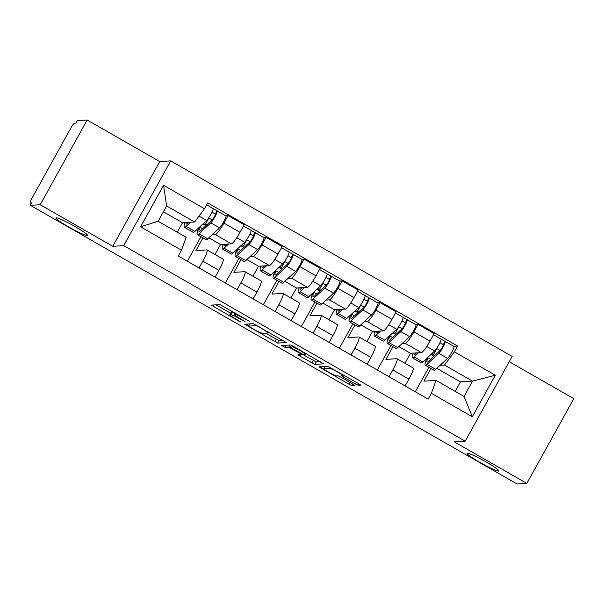 <?xml version="1.0" encoding="UTF-8"?>
<svg xmlns="http://www.w3.org/2000/svg" width="604" height="604" viewBox="0 0 604 604"><rect width="100%" height="100%" fill="white"/><g stroke="black" fill="none" stroke-linecap="round" stroke-linejoin="round"><path stroke-width="0.91" d="M249.611 321.441L219.999 304.575L211.287 305.126L238.648 321.049L240.686 321.977L236.036 319.123A8.909 0.838 -151 0 1 229.777 314.714A8.909 0.838 -151 0 1 229.92 314.654L230.645 314.608A8.909 0.838 -151 0 1 239.833 318.897L245.133 321.713L240.513 318.852A8.909 0.838 -151 0 1 234.254 314.435A8.909 0.838 -151 0 1 234.397 314.374L235.122 314.329A8.909 0.838 -151 0 1 244.31 318.618L249.611 321.441M467.36 453.226A18.158 1.706 -151 0 0 467.073 453.347A18.158 1.706 -151 0 0 480.965 462.996A18.158 1.706 -151 0 0 498.542 471.075A18.158 1.706 -151 0 0 498.829 470.954A18.158 1.706 -151 0 0 484.944 461.305A18.158 1.706 -151 0 0 467.36 453.226M56.225 217.802A18.158 1.706 -151 0 0 55.938 217.923A18.158 1.706 -151 0 0 69.822 227.572A18.158 1.706 -151 0 0 87.399 235.651A18.158 1.706 -151 0 0 87.693 235.53A18.158 1.706 -151 0 0 73.801 225.881A18.158 1.706 -151 0 0 56.225 217.802M355.394 383.948L358.263 385.292L360.739 385.118L358.784 383.744L327.708 366.251L318.995 366.802L349.157 384.333L352.034 385.669L355.009 385.473L340.988 377.175L338.112 375.839L336.654 375.93A7.452 0.702 -151 0 1 329.444 372.615A7.452 0.702 -151 0 1 323.744 368.659A7.452 0.702 -151 0 1 323.865 368.606L329.573 368.259A7.452 0.702 -151 0 1 336.783 371.573A7.452 0.702 -151 0 1 342.483 375.529A7.452 0.702 -151 0 1 342.362 375.582L341.366 375.658L343.321 377.039L355.394 383.948L356.3 382.317M112.774 246.296L159.743 161.57L87.157 120.007L40.196 204.733L112.774 246.296L123.714 245.624L465.193 441.162L454.253 441.834L526.839 483.396L517.077 483.993L30.434 205.33L31.801 202.861L30.283 202.959L31.393 203.593M40.196 204.733L30.434 205.33M286.341 342.566L253.355 323.668L244.643 324.22L277.681 343.095L286.379 342.498M293.401 346.296L323.563 363.834L314.858 364.386L299.909 356.133L297.953 354.752L301.562 354.495L299.607 353.121L288.72 347.194L285.065 347.413L281.683 345.511L290.532 344.959L293.401 346.296M87.157 120.007L77.395 120.604L76.029 123.08L74.503 123.171A5.67 0.823 -60.2 0 0 70.789 128.169L32.035 198.074A5.67 0.823 -60.2 0 0 30.2 202.936A5.67 0.823 -60.2 0 0 30.283 202.959M159.743 161.57L170.675 160.898L512.154 356.436L465.193 441.162M526.839 483.396L573.8 398.67L509.24 361.698M202.974 237.923L195.945 250.592L206.885 249.92A13.046 1.895 119.8 0 1 207.074 249.965A13.046 1.895 119.8 0 1 202.846 261.147L199.071 267.95M214.971 254.48L220.513 244.484L231.453 243.812A13.046 1.895 -60.2 0 0 240.007 232.314L223.933 223.11A13.046 1.895 119.8 0 1 215.371 234.609L212.087 234.813M223.933 223.11L228.108 215.575L225.639 215.726M187.346 261.238L200.921 236.745M215.145 277.153L218.92 270.35A13.046 1.895 -60.2 0 0 223.148 259.169L207.074 249.965M240.007 232.314L244.182 224.779L228.108 215.575M240.966 259.682L233.944 272.351L244.884 271.679A13.046 1.895 119.8 0 1 245.065 271.717A13.046 1.895 119.8 0 1 240.837 282.906L237.07 289.709M263.638 237.485L266.1 237.334L261.925 244.862A13.046 1.895 119.8 0 1 253.37 256.368L250.086 256.564M225.345 282.997L238.92 258.504M253.144 298.912L256.911 292.109A13.046 1.895 -60.2 0 0 261.139 280.92L245.065 271.717M252.963 276.239L258.504 266.243L269.444 265.571A13.046 1.895 -60.2 0 0 277.999 254.073L282.174 246.538L266.1 237.334M278.965 281.434L271.936 294.11L282.876 293.438A13.046 1.895 119.8 0 1 283.065 293.476A13.046 1.895 119.8 0 1 278.837 304.665L275.062 311.468M301.63 259.237L304.099 259.086L299.924 266.621A13.046 1.895 119.8 0 1 291.37 278.119L288.085 278.323M263.336 304.748L276.911 280.264M291.143 320.671L294.911 313.869A13.046 1.895 -60.2 0 0 299.139 302.679L283.065 293.476M290.962 297.998L296.504 288.002L307.444 287.33A13.046 1.895 -60.2 0 0 315.998 275.824L320.173 268.289L304.099 259.086M316.957 303.193L309.935 315.869L320.875 315.197A13.046 1.895 119.8 0 1 321.056 315.235A13.046 1.895 119.8 0 1 316.828 326.417L313.061 333.219M339.629 280.996L342.091 280.845L337.915 288.38A13.046 1.895 119.8 0 1 329.361 299.878L326.077 300.082M301.336 326.507L314.911 302.023M329.135 342.43L332.91 335.628A13.046 1.895 -60.2 0 0 337.138 324.439L321.056 315.235M328.954 319.758L334.503 309.754L345.435 309.082A13.046 1.895 -60.2 0 0 353.989 297.583L358.172 290.048L342.091 280.845M354.956 324.952L347.934 337.621L358.867 336.949A13.046 1.895 119.8 0 1 359.055 336.994A13.046 1.895 119.8 0 1 354.827 348.176L351.06 354.978M377.621 302.755L380.09 302.604L375.914 310.139A13.046 1.895 119.8 0 1 367.36 321.638L364.076 321.841M339.335 348.266L352.91 323.774M367.134 364.182L370.901 357.379A13.046 1.895 -60.2 0 0 375.129 346.198L359.055 336.994M366.953 341.509L372.494 331.513L383.434 330.841A13.046 1.895 -60.2 0 0 391.988 319.342L396.164 311.807L380.09 302.604M392.955 346.711L385.926 359.38L396.866 358.708A13.046 1.895 119.8 0 1 397.054 358.746A13.046 1.895 119.8 0 1 392.826 369.935L389.051 376.737M415.62 324.514L418.089 324.363L413.906 331.89A13.046 1.895 119.8 0 1 405.352 343.397L402.068 343.593M377.326 370.026L390.901 345.533M405.125 385.941L408.9 379.138A13.046 1.895 -60.2 0 0 413.128 367.949L397.054 358.746M404.952 363.268L410.494 353.272L421.433 352.6A13.046 1.895 -60.2 0 0 429.988 341.101L434.163 333.567L418.089 324.363M410.494 353.272L398.836 346.598M372.494 331.513L360.845 324.839M334.503 309.754L322.846 303.08M296.504 288.002L284.846 281.328M258.504 266.243L246.855 259.569M220.513 244.484L208.856 237.81M177.259 232.215L182.514 222.725L194.631 221.985L166.621 205.949L158.135 221.26L186.145 237.297L181.487 250.23L178.263 256.036L428.161 399.131L431.384 393.325L436.043 380.392L464.046 396.435L472.539 381.116L444.529 365.08L440.067 365.352M182.514 222.725L163.39 211.778M181.487 250.23L140.566 226.802L163.571 185.3L204.484 208.735L194.631 221.985M444.529 365.08L454.382 351.83L457.606 346.024L207.708 202.929L204.484 208.735M454.382 351.83L495.303 375.258L472.298 416.76L431.384 393.325M123.714 245.624L170.675 160.898M455.167 391.347L460.422 381.864L472.539 381.116L495.303 375.258M430.946 368.463L423.925 381.139L436.043 380.392M460.422 381.864L436.835 368.357M453.619 346.266L457.606 346.024M415.326 391.777L428.9 367.292M140.566 226.802L158.135 221.26M163.571 185.3L166.621 205.949M464.046 396.435L472.298 416.76M234.956 313.174A8.909 0.838 -151 0 0 232.012 312.14L230.645 314.608M229.777 314.714L231.151 312.245A8.909 0.838 -151 0 1 231.294 312.185L232.012 312.14M215.983 304.824L230.615 313.197M265.473 333.159L279.048 340.626L283.065 340.377M258.18 326.56L256.172 325.624L248.531 326.1L253.363 329.052A8.909 0.838 -151 0 0 262.559 333.34L267.753 333.023A8.909 0.838 -151 0 0 267.897 332.955A8.909 0.838 -151 0 0 261.645 328.546L258.361 326.236M320.241 361.668L316.224 361.917L314.858 364.386M301.841 353.982L316.224 361.917M305.163 354.291A7.452 0.702 -151 0 0 305.277 354.238A7.452 0.702 -151 0 0 299.584 350.282A7.452 0.702 -151 0 0 292.374 346.968L290.313 347.111L292.268 348.493L303.148 354.42L305.163 354.291M323.691 366.492L324.642 367.036M206.764 224.937L205.451 224.182L203.488 224.303L205.934 225.707M203.488 224.303L204.492 222.491M211.785 220.286L212.298 219.803A3.405 0.498 -60.2 0 0 214.428 216.632A3.405 0.498 -60.2 0 0 215.334 214.073A3.405 0.498 -60.2 0 0 215.288 214.065L217.07 210.856A7.089 1.034 -60.2 0 1 217.168 210.871L225.934 215.892A7.089 1.034 -60.2 0 1 224.046 221.223A7.089 1.034 -60.2 0 1 219.599 227.844L207.761 238.829A17.018 2.476 -60.2 0 1 206.062 239.69L197.297 234.669A17.018 2.476 -60.2 0 0 198.988 233.808L210.826 222.823A7.089 1.034 -60.2 0 0 215.281 216.202A7.089 1.034 -60.2 0 0 217.168 210.871M212.291 219.811L200.453 230.796A13.333 1.94 -60.2 0 1 199.124 231.468A13.333 1.94 -60.2 0 1 199.947 227.225L202.642 228.765M199.947 227.225L198.338 229.256A17.018 2.476 -60.2 0 0 197.297 234.669M212.042 219.826L208.622 218.021M211.974 212.17L215.371 214.11M188.682 222.347L187.55 223.404A13.333 1.94 119.8 0 1 186.221 224.076A13.333 1.94 119.8 0 1 186.145 222.506M185.156 222.566A17.018 2.476 -60.2 0 0 184.386 227.278L193.152 232.298A17.018 2.476 -60.2 0 0 194.85 231.438L206.689 220.452A7.089 1.034 -60.2 0 0 211.143 213.831A7.089 1.034 -60.2 0 0 213.031 208.501L206.643 204.847M184.386 227.278A17.018 2.476 -60.2 0 0 186.085 226.417L190.592 222.234M213.099 208.576L217.07 210.856M205.451 224.182L208.871 218.006M244.763 246.696L243.442 245.941L241.487 246.062L243.933 247.466M241.487 246.062L242.491 244.243M249.777 242.038L250.29 241.562A3.405 0.498 -60.2 0 0 252.427 238.384A3.405 0.498 -60.2 0 0 253.333 235.832A3.405 0.498 -60.2 0 0 253.28 235.824L255.062 232.608A7.089 1.034 -60.2 0 1 255.167 232.631L263.933 237.651A7.089 1.034 -60.2 0 1 262.045 242.974A7.089 1.034 -60.2 0 1 257.591 249.603L245.752 260.588A17.018 2.476 -60.2 0 1 244.061 261.449L235.288 256.428A17.018 2.476 -60.2 0 0 236.987 255.567L248.825 244.582A7.089 1.034 -60.2 0 0 253.28 237.953A7.089 1.034 -60.2 0 0 255.167 232.631M250.29 241.57L238.452 252.555A13.333 1.94 -60.2 0 1 237.123 253.227A13.333 1.94 -60.2 0 1 237.938 248.984L240.634 250.524M237.938 248.984L236.338 251.007A17.018 2.476 -60.2 0 0 235.288 256.428M250.033 241.577L246.621 239.78M249.973 233.922L253.363 235.87M226.681 244.107L225.541 245.164A13.333 1.94 119.8 0 1 224.212 245.836A13.333 1.94 119.8 0 1 224.144 244.265M223.155 244.326A17.018 2.476 -60.2 0 0 222.378 249.037L231.151 254.058A17.018 2.476 -60.2 0 0 232.85 253.197L244.68 242.212A7.089 1.034 -60.2 0 0 249.135 235.583A7.089 1.034 -60.2 0 0 251.022 230.26L243.525 225.964M222.378 249.037A17.018 2.476 -60.2 0 0 224.076 248.176L228.584 243.986M251.09 230.335L255.062 232.608M243.442 245.941L246.87 239.765M282.755 268.455L281.441 267.7L279.478 267.821L281.932 269.225M279.478 267.821L280.49 266.002M287.776 263.797L288.289 263.321A3.405 0.498 -60.2 0 0 290.418 260.143A3.405 0.498 -60.2 0 0 291.332 257.591A3.405 0.498 -60.2 0 0 291.279 257.576L293.061 254.367A7.089 1.034 -60.2 0 1 293.159 254.39L301.932 259.41A7.089 1.034 -60.2 0 1 300.037 264.733A7.089 1.034 -60.2 0 1 295.59 271.362L283.752 282.34A17.018 2.476 -60.2 0 1 282.053 283.208L273.287 278.187A17.018 2.476 -60.2 0 0 274.986 277.319L286.817 266.341A7.089 1.034 -60.2 0 0 291.271 259.712A7.089 1.034 -60.2 0 0 293.159 254.39M288.282 263.321L276.451 274.307A13.333 1.94 -60.2 0 1 275.114 274.986A13.333 1.94 -60.2 0 1 275.937 270.743L278.633 272.283M275.937 270.743L274.329 272.766A17.018 2.476 -60.2 0 0 273.287 278.187M288.033 263.336L284.612 261.54M287.965 255.681L291.362 257.629M264.673 265.866L263.54 266.915A13.333 1.94 119.8 0 1 262.212 267.595A13.333 1.94 119.8 0 1 262.136 266.017M261.147 266.077A17.018 2.476 -60.2 0 0 260.377 270.796L269.142 275.817A17.018 2.476 -60.2 0 0 270.841 274.948L282.68 263.971A7.089 1.034 -60.2 0 0 287.134 257.342A7.089 1.034 -60.2 0 0 289.022 252.019L281.517 247.723M260.377 270.796A17.018 2.476 -60.2 0 0 262.076 269.928L266.583 265.745M289.089 252.094L293.061 254.367M281.441 267.7L284.862 261.524M320.754 290.207L319.441 289.459L317.478 289.573L319.924 290.977M317.478 289.573L318.482 287.761M325.775 285.556L326.288 285.08A3.405 0.498 -60.2 0 0 328.417 281.902A3.405 0.498 -60.2 0 0 329.323 279.342A3.405 0.498 -60.2 0 0 329.278 279.335L331.052 276.126A7.089 1.034 -60.2 0 1 331.158 276.149L339.924 281.17A7.089 1.034 -60.2 0 1 338.036 286.492A7.089 1.034 -60.2 0 1 333.582 293.114L321.751 304.099A17.018 2.476 -60.2 0 1 320.052 304.96L311.279 299.939A17.018 2.476 -60.2 0 0 312.978 299.078L324.816 288.093A7.089 1.034 -60.2 0 0 329.271 281.472A7.089 1.034 -60.2 0 0 331.158 276.149M326.281 285.08L314.442 296.066A13.333 1.94 -60.2 0 1 313.114 296.738A13.333 1.94 -60.2 0 1 313.937 292.495L316.624 294.042M313.937 292.495L312.328 294.526A17.018 2.476 -60.2 0 0 311.279 299.939M326.024 285.096L322.612 283.299M325.964 277.44L329.361 279.38M302.672 287.617L301.532 288.674A13.333 1.94 119.8 0 1 300.203 289.346A13.333 1.94 119.8 0 1 300.135 287.776M299.146 287.836A17.018 2.476 -60.2 0 0 298.376 292.547L307.142 297.568A17.018 2.476 -60.2 0 0 308.84 296.707L320.679 285.722A7.089 1.034 -60.2 0 0 325.126 279.101A7.089 1.034 -60.2 0 0 327.013 273.778L319.516 269.482M298.376 292.547A17.018 2.476 -60.2 0 0 300.067 291.687L304.582 287.504M327.089 273.854L331.052 276.126M319.441 289.459L322.861 283.284M358.753 311.966L357.432 311.211L355.469 311.332L357.923 312.736M355.469 311.332L356.481 309.52M363.767 307.315L364.28 306.832A3.405 0.498 -60.2 0 0 366.417 303.661A3.405 0.498 -60.2 0 0 367.323 301.102A3.405 0.498 -60.2 0 0 367.27 301.094L369.052 297.885A7.089 1.034 -60.2 0 1 369.15 297.9L377.923 302.921A7.089 1.034 -60.2 0 1 376.035 308.251A7.089 1.034 -60.2 0 1 371.581 314.873L359.742 325.858A17.018 2.476 -60.2 0 1 358.044 326.719L349.278 321.698A17.018 2.476 -60.2 0 0 350.977 320.837L362.815 309.852A7.089 1.034 -60.2 0 0 367.262 303.231A7.089 1.034 -60.2 0 0 369.15 297.9M364.28 306.84L352.442 317.825A13.333 1.94 -60.2 0 1 351.113 318.497A13.333 1.94 -60.2 0 1 351.928 314.254L354.623 315.794M351.928 314.254L350.328 316.285A17.018 2.476 -60.2 0 0 349.278 321.698M364.023 306.855L360.611 305.05M363.955 299.199L367.353 301.139M340.664 309.376L339.531 310.433A13.333 1.94 119.8 0 1 338.202 311.105A13.333 1.94 119.8 0 1 338.127 309.535M337.138 309.595A17.018 2.476 -60.2 0 0 336.368 314.307L345.141 319.327A17.018 2.476 -60.2 0 0 346.832 318.467L358.67 307.481A7.089 1.034 -60.2 0 0 363.125 300.86A7.089 1.034 -60.2 0 0 365.012 295.53L357.508 291.234M336.368 314.307A17.018 2.476 -60.2 0 0 338.066 313.446L342.574 309.263M365.08 295.605L369.052 297.885M357.432 311.211L360.86 305.035M396.745 333.725L395.431 332.97L393.468 333.091L395.914 334.495M393.468 333.091L394.472 331.271M392.623 337.553L389.927 336.013A13.333 1.94 -60.2 0 0 389.104 340.256A13.333 1.94 -60.2 0 0 390.433 339.584L402.272 328.599A3.405 0.498 -60.2 0 0 404.408 325.413A3.405 0.498 -60.2 0 0 405.314 322.861A3.405 0.498 -60.2 0 0 405.269 322.853L407.051 319.637A7.089 1.034 -60.2 0 1 407.149 319.659L415.914 324.68A7.089 1.034 -60.2 0 1 414.027 330.003A7.089 1.034 -60.2 0 1 409.58 336.632L397.742 347.617A17.018 2.476 -60.2 0 1 396.043 348.478L387.277 343.457A17.018 2.476 -60.2 0 0 388.968 342.596L400.807 331.611A7.089 1.034 -60.2 0 0 405.261 324.982A7.089 1.034 -60.2 0 0 407.149 319.659M389.927 336.013L388.319 338.036A17.018 2.476 -60.2 0 0 387.277 343.457M401.766 329.067L402.022 328.606L398.602 326.809M401.954 320.951L405.352 322.898M378.663 331.135L377.53 332.185A13.333 1.94 119.8 0 1 376.194 332.864A13.333 1.94 119.8 0 1 376.126 331.294M375.137 331.354A17.018 2.476 -60.2 0 0 374.367 336.066L383.132 341.086A17.018 2.476 -60.2 0 0 384.831 340.226L396.669 329.24A7.089 1.034 -60.2 0 0 401.116 322.612A7.089 1.034 -60.2 0 0 403.011 317.289L395.507 312.993M374.367 336.066A17.018 2.476 -60.2 0 0 376.066 335.205L380.573 331.015M403.079 317.364L407.051 319.637M395.431 332.97L398.851 326.794M434.744 355.484L433.423 354.729L431.467 354.85L433.914 356.254M431.467 354.85L432.472 353.03M439.757 350.826L440.271 350.35A3.405 0.498 -60.2 0 0 442.407 347.172A3.405 0.498 -60.2 0 0 443.313 344.62A3.405 0.498 -60.2 0 0 443.261 344.605L445.042 341.396A7.089 1.034 -60.2 0 1 445.148 341.419L453.914 346.439A7.089 1.034 -60.2 0 1 452.026 351.762A7.089 1.034 -60.2 0 1 447.572 358.391L435.733 369.369A17.018 2.476 -60.2 0 1 434.042 370.237L425.269 365.216A17.018 2.476 -60.2 0 0 426.968 364.348L438.806 353.37A7.089 1.034 -60.2 0 0 443.261 346.741A7.089 1.034 -60.2 0 0 445.148 341.419M440.271 350.35L428.432 361.335A13.333 1.94 -60.2 0 1 427.104 362.015A13.333 1.94 -60.2 0 1 427.919 357.772L430.614 359.312M427.919 357.772L426.318 359.795A17.018 2.476 -60.2 0 0 425.269 365.216M440.014 350.365L436.601 348.568M439.954 342.71L443.344 344.658M416.662 352.895L415.522 353.944A13.333 1.94 119.8 0 1 414.193 354.623A13.333 1.94 119.8 0 1 414.125 353.046M413.128 353.106A17.018 2.476 -60.2 0 0 412.358 357.825L421.131 362.845A17.018 2.476 -60.2 0 0 422.83 361.977L434.661 351A7.089 1.034 -60.2 0 0 439.116 344.371A7.089 1.034 -60.2 0 0 441.003 339.048L433.506 334.752M412.358 357.825A17.018 2.476 -60.2 0 0 414.057 356.956L418.564 352.774M441.071 339.123L445.042 341.396M433.423 354.729L436.851 348.553M391.988 319.342L375.914 310.139M353.989 297.583L337.915 288.38M315.998 275.824L299.924 266.621M277.999 254.073L261.925 244.862M429.988 341.101L413.906 331.89M421.433 352.6L405.352 343.397M383.434 330.841L367.36 321.638M370.901 357.379L354.827 348.176M345.435 309.082L329.361 299.878M332.91 335.628L316.828 326.417M307.444 287.33L291.37 278.119M294.911 313.869L278.837 304.665M269.444 265.571L253.37 256.368M256.911 292.109L240.837 282.906M231.453 243.812L215.371 234.609M218.92 270.35L202.846 261.147M408.9 379.138L392.826 369.935M235.711 313.265L235.122 314.329M235.183 312.963L234.397 314.374M231.294 312.185L229.92 314.654M214.11 304.937L213.242 306.507M279.048 340.626L277.681 343.095M276.171 339.289L274.805 341.758M247.466 324.031L246.598 325.601M256.436 325.133L256.172 325.624M249.777 323.895L248.561 326.084L249.754 323.895M313.348 360.573L311.981 363.042M300.777 354.563L299.909 356.133M289.943 344.997L288.72 347.194M286.281 345.224L285.065 347.413M292.895 346.017L292.374 346.968M291.377 345.254L290.358 347.089M344.227 375.401L343.321 377.039M330.094 367.315L329.573 368.259M325.08 366.409L323.865 368.606M352.94 384.023L352.034 385.669M350.199 382.453L349.157 384.333M321.819 366.605L320.951 368.176M359.04 383.887L358.263 385.292M198.988 233.808L207.761 238.829M210.826 222.823L219.599 227.844M186.085 226.417L194.85 231.438M199.033 216.066L206.689 220.452M236.987 255.567L245.752 260.588M248.825 244.582L257.591 249.603M224.076 248.176L232.85 253.197M236.776 237.682L244.68 242.212M274.986 277.319L283.752 282.34M286.817 266.341L295.59 271.362M262.076 269.928L270.841 274.948M274.767 259.441L282.68 263.971M312.978 299.078L321.751 304.099M324.816 288.093L333.582 293.114M300.067 291.687L308.84 296.707M312.766 281.192L320.679 285.722M350.977 320.837L359.742 325.858M362.815 309.852L371.581 314.873M338.066 313.446L346.832 318.467M350.758 302.951L358.67 307.481M388.968 342.596L397.742 347.617M400.807 331.611L409.58 336.632M376.066 335.205L384.831 340.226M388.757 324.71L396.669 329.24M426.968 364.348L435.733 369.369M438.806 353.37L447.572 358.391M414.057 356.956L422.83 361.977M426.756 346.469L434.661 351M31.385 203.616L30.2 202.936M235.099 312.917L234.254 314.435M268.433 332.004L267.897 332.955M301.879 353.921L301.562 354.495M305.76 353.378L305.277 354.238M291.354 345.239L290.313 347.111M342.951 374.676L342.483 375.529M324.99 366.417L323.744 368.659"/></g></svg>
